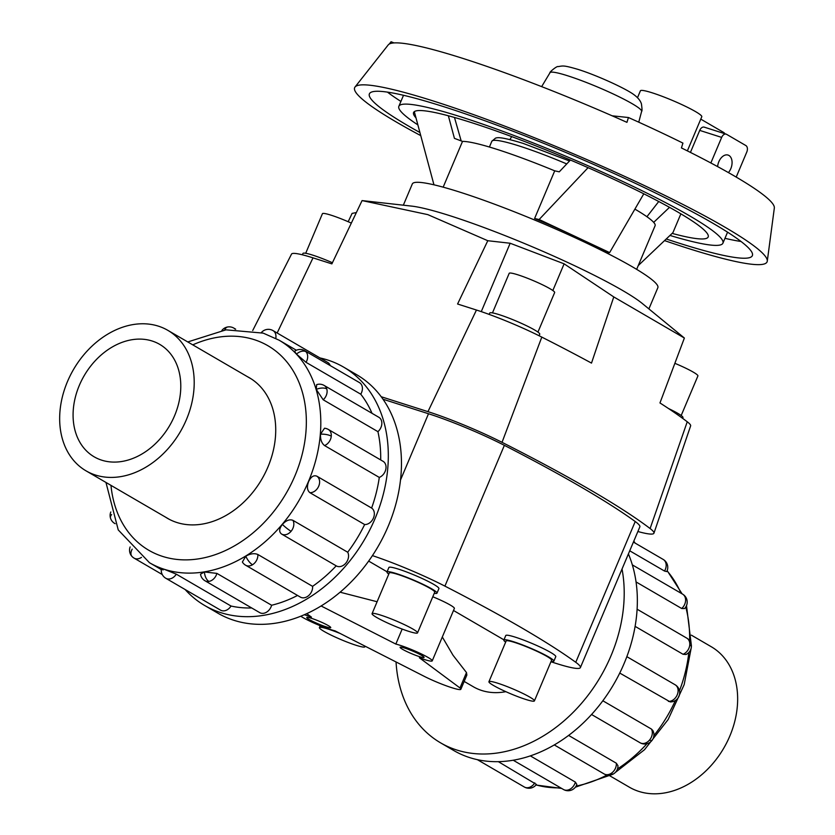<?xml version="1.0" encoding="UTF-8"?>
<svg xmlns="http://www.w3.org/2000/svg" width="835" height="835" viewBox="0 0 835 835"><rect width="100%" height="100%" fill="white"/><g stroke="black" fill="none" stroke-linecap="round" stroke-linejoin="round"><path stroke-width="1.25" d="M300.757 616.22A21.867 2.359 -157.1 0 0 331.036 629.705A21.867 2.359 -157.1 0 0 335.023 630.853L425.391 676.924A25.081 2.714 -157.1 0 0 451.61 687.643A25.081 2.714 -157.1 0 0 460.857 689.272A25.081 2.714 -157.1 0 0 459.981 687.967L419.389 657.782A21.867 2.359 -157.1 0 0 424.357 659.504A21.867 2.359 -157.1 0 0 432.227 660.861A21.867 2.359 -157.1 0 0 421.414 653.972A21.867 2.359 -157.1 0 0 399.819 645.215A21.867 2.359 -157.1 0 0 395.832 644.067L402.167 629.068M311.455 618.317A13.016 1.409 22.9 0 1 324.314 623.526A13.016 1.409 22.9 0 1 330.754 627.628A13.016 1.409 22.9 0 1 326.067 626.814A13.016 1.409 22.9 0 1 313.208 621.605A13.016 1.409 22.9 0 1 306.769 617.503A13.016 1.409 22.9 0 1 311.455 618.317M404.787 648.106A13.016 1.409 22.9 0 1 417.646 653.314A13.016 1.409 22.9 0 1 424.076 657.416A13.016 1.409 22.9 0 1 419.389 656.613A13.016 1.409 22.9 0 1 406.53 651.394A13.016 1.409 22.9 0 1 400.101 647.292A13.016 1.409 22.9 0 1 404.787 648.106M306.758 613.641L311.455 617.138A21.867 2.359 -157.1 0 0 306.487 615.416A21.867 2.359 -157.1 0 0 304.274 614.748M464.166 681.423L473.288 686.735A73.01 55.528 -59.8 0 0 481.774 690.503A73.01 55.528 -59.8 0 0 505.853 691.672M381.209 396.729L427.958 411.645A67.677 7.306 22.9 0 1 502.033 442.331A446.683 48.242 22.9 0 1 650.11 528.545A67.677 7.306 22.9 0 1 653.941 533.189L690.628 425.892A59.723 6.45 -157.1 0 0 687.247 421.779A438.719 47.386 -157.1 0 0 659.963 402.95L684.376 338.029L642.376 303.554A133.276 14.393 -157.1 0 0 450.336 215.837A133.276 14.393 -157.1 0 0 411.728 206.12L362.077 200.588L331.871 263.881L313.01 257.858A59.723 6.45 -157.1 0 0 291.53 254.09L252.713 330.524M487.786 240.72L510.164 243.246L564.116 263.829L613.777 296.926L591.504 363.1A438.719 47.386 -157.1 0 0 541.811 337.11A59.723 6.45 -157.1 0 0 476.451 310.036L457.58 304.013L487.786 240.72L427.802 214.626L362.077 200.588M684.376 338.029L613.777 296.926M403.347 205.18L412.313 183.961A133.276 14.393 22.9 0 1 460.283 192.269A133.276 14.393 22.9 0 1 591.952 245.678A133.276 14.393 22.9 0 1 657.855 287.678L648.889 308.898M492.473 312.895L509.183 273.337A24.685 2.662 22.9 0 1 518.065 274.872A24.685 2.662 22.9 0 1 542.447 284.766A24.685 2.662 22.9 0 1 554.649 292.542L537.938 332.1M489.153 314.398L489.717 313.062A27.148 2.933 22.9 0 1 499.497 314.753A27.148 2.933 22.9 0 1 526.311 325.629A27.148 2.933 22.9 0 1 539.734 334.188L539.086 335.743M305.704 253.276L322.414 213.718A24.685 2.662 22.9 0 1 331.297 215.253A24.685 2.662 22.9 0 1 351.326 223.112M302.374 254.8L302.959 253.443A27.148 2.933 22.9 0 1 312.728 255.134A27.148 2.933 22.9 0 1 332.424 262.733M417.542 632.867L434.722 592.182A24.685 2.662 -157.1 0 0 422.52 584.406A24.685 2.662 -157.1 0 0 398.138 574.511A24.685 2.662 -157.1 0 0 389.256 572.977L372.066 613.662A24.685 2.662 -157.1 0 0 384.267 621.438A24.685 2.662 -157.1 0 0 408.649 631.323A24.685 2.662 -157.1 0 0 417.542 632.867A24.685 2.662 -157.1 0 0 405.33 625.091A24.685 2.662 -157.1 0 0 380.948 615.197A24.685 2.662 -157.1 0 0 372.066 613.662M386.981 572.017L388.891 567.497A27.148 2.933 22.9 0 1 398.66 569.188A27.148 2.933 22.9 0 1 425.485 580.064A27.148 2.933 22.9 0 1 438.907 588.623L436.997 593.142A27.148 2.933 -157.1 0 0 423.575 584.584A27.148 2.933 -157.1 0 0 396.75 573.708A27.148 2.933 -157.1 0 0 386.981 572.017A27.148 2.933 -157.1 0 0 388.776 574.094M434.252 593.309A27.148 2.933 -157.1 0 0 436.997 593.142M534.41 700.909L551.591 660.224A24.685 2.662 -157.1 0 0 539.389 652.448A24.685 2.662 -157.1 0 0 515.007 642.553A24.685 2.662 -157.1 0 0 506.125 641.019L488.934 681.704A24.685 2.662 -157.1 0 0 501.136 689.48A24.685 2.662 -157.1 0 0 525.518 699.365A24.685 2.662 -157.1 0 0 534.41 700.909A24.685 2.662 -157.1 0 0 522.199 693.123A24.685 2.662 -157.1 0 0 497.817 683.239A24.685 2.662 -157.1 0 0 488.934 681.704M503.849 640.059L505.76 635.539A27.148 2.933 22.9 0 1 515.529 637.23A27.148 2.933 22.9 0 1 542.353 648.106A27.148 2.933 22.9 0 1 555.776 656.665L553.866 661.184A27.148 2.933 -157.1 0 0 540.443 652.626A27.148 2.933 -157.1 0 0 513.619 641.75A27.148 2.933 -157.1 0 0 503.849 640.059A27.148 2.933 -157.1 0 0 505.645 642.136M551.121 661.351A27.148 2.933 -157.1 0 0 553.866 661.184M340.231 633.514A24.685 2.662 -157.1 0 0 328.301 629.131A24.685 2.662 -157.1 0 0 319.419 627.586A24.685 2.662 -157.1 0 0 331.631 635.372A24.685 2.662 -157.1 0 0 356.013 645.257A24.685 2.662 -157.1 0 0 364.895 646.801A24.685 2.662 -157.1 0 0 364.363 645.81M95.493 475.042A81.298 61.821 -59.8 0 0 183.585 425.725A81.298 61.821 -59.8 0 0 167.835 330.347A81.298 61.821 -59.8 0 0 158.389 326.151A81.298 61.821 -59.8 0 0 70.286 375.468A81.298 61.821 -59.8 0 0 86.036 470.846A81.298 61.821 -59.8 0 0 95.493 475.042M152.106 341.004A65.078 49.484 120.2 0 1 159.683 344.354A65.078 49.484 120.2 0 1 172.281 420.715A65.078 49.484 120.2 0 1 101.766 460.189A65.078 49.484 120.2 0 1 94.198 456.839A65.078 49.484 120.2 0 1 81.59 380.478A65.078 49.484 120.2 0 1 152.106 341.004M691.349 635.132L711.274 646.739A81.298 61.821 120.2 0 1 727.024 742.127A81.298 61.821 120.2 0 1 638.921 791.434A81.298 61.821 120.2 0 1 629.465 787.248L609.54 775.642M343.55 367.076L356.702 374.727A137.963 104.907 120.2 0 1 383.422 536.602A137.963 104.907 120.2 0 1 233.915 620.301A137.963 104.907 120.2 0 1 217.872 613.182L204.721 605.521A137.963 104.907 -59.8 0 0 220.764 612.639A137.963 104.907 -59.8 0 0 370.281 528.952A137.963 104.907 -59.8 0 0 343.55 367.076A137.963 104.907 -59.8 0 0 327.508 359.958A137.963 104.907 -59.8 0 0 319.951 357.933M163.128 569.961C160.435 568.416 160.925 568.238 164.578 569.439L176.3 574.167L231.034 606.033A128.767 97.914 -59.8 0 0 251.69 607.963M204.429 571.965A9.195 5.062 80.7 0 0 208.896 581.421A9.195 6.993 -59.8 0 1 204.982 580.763A9.195 9.195 0 0 1 200.515 574.188L204.429 571.965L216.881 573.384L271.615 605.25A128.767 97.914 -59.8 0 0 297.542 595.449M245.793 556.162A9.195 3.465 58.6 0 0 252.504 564.763A9.195 6.993 -59.8 0 1 245.636 565.232A9.195 9.195 0 0 1 242.38 562.028L245.793 556.162C250.396 553.615 254.414 553.052 257.848 554.482L312.582 586.347A128.767 97.914 -59.8 0 0 336.213 565.848L281.698 534.108M292.96 520.351C289.641 519.046 286.113 520.403 282.376 524.432C279.13 528.691 278.838 531.864 281.489 533.972L281.405 533.93A9.195 9.195 0 0 0 281.593 534.045A9.195 6.993 -59.8 0 0 291.081 531.3A9.195 6.993 -59.8 0 0 292.96 520.351L347.694 552.227A128.767 97.914 -59.8 0 0 364.644 524.547L309.91 492.681C307.155 490.448 306.716 486.753 308.616 481.586C310.954 476.733 313.709 474.927 316.872 476.19L371.606 508.056A128.767 97.914 -59.8 0 0 379.288 477.422L324.554 445.556C321.642 443.281 320.296 439.481 320.504 434.179L324.523 428.23A9.195 9.195 0 0 1 328.322 429.44L383.046 461.306A9.195 6.993 120.2 0 1 386 468.017A9.195 6.993 120.2 0 1 379.288 477.422M380.697 459.939A128.767 97.914 -59.8 0 0 377.931 431.653L323.197 399.788L316.235 389.402L316.663 384.632A9.195 9.195 0 0 1 324.126 385.436L378.86 417.302A9.195 6.993 120.2 0 1 381.511 420.809A9.195 6.993 120.2 0 1 377.931 431.653M372.034 413.325A128.767 97.914 -59.8 0 0 360.762 394.193L306.027 362.327L296.467 354.082L294.525 351.337A9.195 9.195 0 0 1 304.702 350.721L359.436 382.587A9.195 6.993 120.2 0 1 360.668 383.578A9.195 6.993 120.2 0 1 360.762 394.193M271.615 605.25A9.195 6.993 120.2 0 1 263.63 613.287A9.195 6.993 120.2 0 1 259.716 612.629L204.982 580.763M347.694 552.227A9.195 6.993 120.2 0 1 345.805 563.166A9.195 6.993 120.2 0 1 336.328 565.911A9.195 6.993 120.2 0 1 336.213 565.848M275.79 338.363A9.195 6.993 -59.8 0 0 272.993 330.587L327.727 362.453A9.195 6.993 120.2 0 1 330.242 365.594M371.606 508.056A9.195 6.993 120.2 0 1 373.464 518.003A9.195 6.993 120.2 0 1 364.644 524.547M312.582 586.347A9.195 6.993 120.2 0 1 307.238 596.628A9.195 6.993 120.2 0 1 300.37 597.098L245.636 565.232M231.034 606.033A9.195 6.993 120.2 0 1 221.619 610.615A9.195 6.993 120.2 0 1 220.555 610.145L165.821 578.279A9.195 6.993 -59.8 0 0 166.896 578.749A9.195 6.993 -59.8 0 0 176.3 574.167M247.39 376.658A81.339 61.863 120.2 0 1 249.331 377.723A81.339 61.863 120.2 0 1 265.092 473.174A81.339 61.863 120.2 0 1 176.936 522.522A81.339 61.863 120.2 0 1 167.47 518.326A81.339 61.863 120.2 0 1 165.58 517.168M396.051 661.967A137.963 104.907 -59.8 0 0 440.609 742.858A137.963 104.907 -59.8 0 0 456.651 749.976A137.963 104.907 -59.8 0 0 578.217 707.047A137.963 104.907 -59.8 0 0 622.033 569.021M628.411 553.929A137.963 104.907 120.2 0 1 600.292 704.124A137.963 104.907 120.2 0 1 469.802 757.637A137.963 104.907 120.2 0 1 453.76 750.519L440.609 742.858M602.839 700.774L651.457 729.08L652.897 730.604A9.195 9.195 0 0 1 651.749 740.739A9.195 1.336 -139.9 0 1 649.578 740.019A9.195 6.993 120.2 0 1 640.09 742.764A9.195 6.993 120.2 0 1 639.986 742.701L591.545 714.499L640.09 742.764A9.195 9.195 0 0 0 651.749 740.739M530.329 755.873L575.378 782.103L576.839 784.43A9.195 9.195 0 0 1 569.595 790.62A9.195 5.062 -99.3 0 1 567.393 790.14A9.195 6.993 120.2 0 1 563.479 789.492L513.222 760.226M498.328 761.656L536.414 784.43A9.195 9.195 0 0 1 524.317 786.998L477.359 759.662M568.604 735.416L616.345 763.211L617.952 765.705A9.195 9.195 0 0 1 613.548 773.857A9.195 3.465 -121.4 0 1 611.001 773.481A9.195 6.993 120.2 0 1 604.133 773.951L554.273 744.924M626.845 656.665L675.546 685.024A9.195 9.195 0 0 1 670.202 701.901L619.747 673.062M680.869 213.854L672.937 232.631L638.264 265.561M415.987 117.86A159.902 17.274 22.9 0 1 413.586 112.527A159.902 17.274 22.9 0 1 471.138 122.505A159.902 17.274 22.9 0 1 629.11 186.57A159.902 17.274 22.9 0 1 708.174 236.973A159.902 17.274 22.9 0 1 672.144 233.393M669.983 235.449A175.893 18.996 -157.1 0 0 722.912 243.194A175.893 18.996 -157.1 0 0 635.926 187.75A175.893 18.996 -157.1 0 0 462.173 117.276A175.893 18.996 -157.1 0 0 398.848 106.306A175.893 18.996 -157.1 0 0 417.876 124.885M419.921 132.525A207.873 22.451 22.9 0 1 369.394 93.864A207.873 22.451 22.9 0 1 444.22 106.828A207.873 22.451 22.9 0 1 649.578 190.119A207.873 22.451 22.9 0 1 752.366 255.635A207.873 22.451 22.9 0 1 677.54 242.672A207.873 22.451 22.9 0 1 666.246 238.987M400.915 101.432A207.873 22.451 22.9 0 1 387.45 92.121M420.756 135.625A223.863 24.173 22.9 0 1 355.032 87.017L388.233 44.902A209.658 22.639 22.9 0 1 463.352 58.565A209.658 22.639 22.9 0 1 626.939 122.348L628.442 117.526A208.239 22.493 22.9 0 1 682.926 143.098L681.423 147.92A209.658 22.639 22.9 0 1 774.337 207.998L767.281 261.157A223.863 24.173 22.9 0 1 686.516 247.891A223.863 24.173 22.9 0 1 664.545 240.605M355.032 87.017A223.863 24.173 22.9 0 1 435.244 101.609A223.863 24.173 22.9 0 1 653.68 189.994A223.863 24.173 22.9 0 1 767.281 261.157M443.166 187.165L462.506 141.407A106.619 11.513 22.9 0 1 497.044 149.381A106.619 11.513 22.9 0 1 554.722 170.841L534.588 218.519A106.619 11.513 22.9 0 1 574.386 236.044A106.619 11.513 22.9 0 1 607.797 252.869L609.634 252.587L643.795 193.803M717.609 166.593A10.657 6.826 -72.3 0 1 718.831 161.739A10.657 6.826 -72.3 0 1 728.057 155.07A10.657 6.826 -72.3 0 1 730.792 168.712A10.657 6.826 -72.3 0 1 728.423 172.595M637.512 97.653L640.403 90.806A33.316 3.601 22.9 0 1 652.396 92.883A33.316 3.601 22.9 0 1 685.305 106.243A33.316 3.601 22.9 0 1 701.786 116.743L687.372 150.874M700.774 119.134L723.402 132.306A10.417 6.67 -72.3 0 1 724.968 133.767M704.656 127.337A5.208 3.33 107.7 0 0 704.229 127.139A5.208 3.33 107.7 0 0 699.72 130.396L690.43 152.408M710.856 162.971L721.659 137.399A5.208 3.33 -72.3 0 1 726.168 134.143A5.208 3.33 -72.3 0 1 726.596 134.341L745.874 145.561A5.208 3.33 -72.3 0 1 746.782 152.033L736.209 177.083M658.742 201.517L646.916 216.724M634.892 209.126A106.619 11.513 22.9 0 1 655.099 225.711L636.656 269.35M448.364 115.773L454.428 138.359L462.506 141.407M554.722 170.841L559.273 171.833L570.42 160.038M609.634 252.587L539.139 219.511L534.588 218.519M433.96 184.817L414.317 111.639M394.005 42.929L391.062 41.75L389.246 44.057M612.17 115.814L628.442 117.526M741.021 241.482A207.873 22.451 22.9 0 1 724.968 238.319M653.68 222.371L669.503 207.341M461.17 140.896L454.47 117.453M588.08 167.678L539.139 219.511M686.808 599.457A9.195 9.195 0 0 0 682.623 594.155A9.195 6.993 120.2 0 1 685.274 597.672A9.195 4.864 163.3 0 1 686.808 599.457A9.195 9.195 0 0 1 684.523 608.59L681.694 608.506L636.051 581.932M691.359 646.875A9.195 9.195 0 0 0 686.819 638.159A9.195 6.993 120.2 0 1 689.762 644.87A9.195 3.173 -175.3 0 1 691.359 646.875A9.195 9.195 0 0 1 685.973 654.494L683.051 654.275L635.111 626.365M665.297 561.12A9.195 9.195 0 0 0 663.199 559.44A9.195 6.993 120.2 0 1 664.43 560.431A9.195 5.824 137 0 1 665.297 561.12A9.195 9.195 0 0 1 666.747 571.589L664.524 571.057L629.726 550.797M185.12 589.51A137.963 104.907 -59.8 0 0 204.721 605.521M653.941 533.189A67.677 7.306 22.9 0 1 637.877 531.509M372.431 555.619A67.677 7.306 22.9 0 1 444.909 586.118A446.683 48.242 22.9 0 1 575.764 662.301A67.677 7.306 22.9 0 1 580.388 667.603L639.85 526.833A67.677 7.306 -157.1 0 0 635.226 521.531A446.683 48.242 -157.1 0 0 504.371 445.347A67.677 7.306 -157.1 0 0 428.501 413.742L383.004 399.224M668.459 408.503A27.148 2.933 22.9 0 1 682.988 417.583L682.654 418.366M674.857 363.319A24.685 2.662 22.9 0 1 697.903 375.948L681.193 415.506M348.185 221.724L352.099 213.395L356.368 212.57M550.683 662.385A73.01 55.528 -59.8 0 0 551.121 661.821M503.933 639.84L453.509 610.489M442.31 636.99L453.04 655.277L466.483 672.561L466.859 675.056L460.857 689.272M395.832 644.067L321.099 605.97M340.095 592.203L377.107 601.743M466.483 672.561L459.981 687.967M387.064 571.798L368.663 561.089M432.227 660.861L454.376 608.423A21.867 2.359 -157.1 0 0 432.791 596.764M580.388 667.603A67.677 7.306 22.9 0 1 556.027 663.387L550.943 661.758M187.771 341.943L226.003 329.835L263.192 333.123L279.026 340.148A128.767 97.914 120.2 0 1 303.971 491.241A128.767 97.914 120.2 0 1 164.432 569.345A128.767 97.914 120.2 0 1 149.455 562.707L161.28 569.585M110.971 485.365A118.351 90.003 -59.8 0 0 162.616 556.413A118.351 90.003 -59.8 0 0 294.995 475.668A118.351 90.003 -59.8 0 0 254.184 339.636A118.351 90.003 -59.8 0 0 192.77 344.865M224.698 330.002A9.195 5.062 -99.3 0 1 227.715 326.965A9.195 9.195 0 0 0 221.933 330.399M235.146 329.188A9.195 6.993 -59.8 0 0 233.831 328.103A9.195 9.195 0 0 0 227.715 326.965M132.201 549.148A9.195 5.824 137 0 0 132.013 556.465A9.195 9.195 0 0 0 134.111 558.145A9.195 6.993 -59.8 0 0 141.449 557.362M282.376 524.432A9.195 1.336 40.1 0 0 291.081 531.3M281.489 533.972A9.195 6.993 -59.8 0 0 281.593 534.045L336.328 565.911M320.504 434.179A9.195 3.173 4.7 0 1 331.265 436.152A9.195 6.993 -59.8 0 0 328.322 429.44M324.554 445.556A9.195 6.993 -59.8 0 0 331.265 436.152M296.467 354.082A9.195 5.824 -43 0 1 305.934 351.712A9.195 6.993 -59.8 0 0 304.702 350.721M306.027 362.327A9.195 6.993 -59.8 0 0 305.934 351.712M316.235 389.402A9.195 4.864 -16.7 0 1 326.777 388.943A9.195 6.993 -59.8 0 0 324.126 385.436M323.197 399.788A9.195 6.993 -59.8 0 0 326.777 388.943M309.91 492.681A9.195 6.993 -59.8 0 0 318.73 486.137A9.195 6.993 -59.8 0 0 316.872 476.19M111.629 514.558A9.195 4.864 163.3 0 0 110.502 518.128A9.195 9.195 0 0 0 114.687 523.43A9.195 6.993 -59.8 0 0 115.167 523.681M536.039 784.91A128.767 97.914 -59.8 0 0 560.619 787.822M576.108 786.069A128.767 97.914 -59.8 0 0 607.003 775.037M617.493 768.91A128.767 97.914 -59.8 0 0 646.968 743.734M653.878 735.614A128.767 97.914 -59.8 0 0 675.411 700.492M679.481 690.743A128.767 97.914 -59.8 0 0 688.823 652.479M689.606 640.675A128.767 97.914 -59.8 0 0 685.754 607.045M680.953 593.184A128.767 97.914 -59.8 0 0 667.082 570.879M651.457 729.08A9.195 6.993 120.2 0 1 649.578 740.019M575.378 782.103A9.195 6.993 120.2 0 1 567.393 790.14M534.797 782.886A9.195 6.993 120.2 0 1 525.392 787.478A9.195 6.993 120.2 0 1 524.317 786.998M616.345 763.211A9.195 6.993 120.2 0 1 611.001 773.481M675.369 684.919A9.195 6.993 120.2 0 1 677.227 694.866A9.195 6.993 120.2 0 1 668.407 701.4M641.624 111.368C642.188 111.264 642.115 108.748 641.416 103.822C640.476 100.826 638.18 97.935 634.527 95.127C626.615 88.844 596.868 75.307 578.185 69.441C562.811 64.921 563.041 65.934 558.135 66.602C556.924 65.735 548.814 72.718 550.025 72.676A49.724 5.365 22.9 0 1 567.894 75.849A49.724 5.365 22.9 0 1 616.7 95.618A49.724 5.365 22.9 0 1 641.624 111.368L638.754 122.181M566.746 163.931A76.632 8.277 -157.1 0 0 519.422 146.052A76.632 8.277 -157.1 0 0 491.836 141.272L489.404 147.033M699.72 130.396L721.659 137.399M685.274 597.672A9.195 6.993 120.2 0 1 681.694 608.506M633.629 541.571A9.195 6.993 120.2 0 1 634.015 542.447M689.762 644.87A9.195 6.993 120.2 0 1 683.051 654.275M664.43 560.431A9.195 6.993 120.2 0 1 664.524 571.057M252.504 564.763A9.195 6.993 -59.8 0 0 257.848 554.482M208.896 581.421A9.195 6.993 -59.8 0 0 216.881 573.384M510.164 243.246L481.273 311.622M564.116 263.829L552.843 290.517M277.147 333.008L313.01 257.858M650.11 528.545L687.247 421.779M502.033 442.331L541.811 337.11M427.958 411.645L476.451 310.036M635.226 521.531L575.764 662.301M504.371 445.347L444.909 586.118M428.501 413.742L400.518 479.979M365.145 646.207L364.895 646.801M251.21 378.881L167.835 330.347M105.961 482.453L118.236 529.912L149.455 562.707M279.026 340.148L296.373 350.251M233.831 328.103L235.668 329.178M130.135 546.935A9.195 9.195 0 0 0 132.013 556.465M272.993 330.587A9.195 9.195 0 0 0 261.365 332.56M161.395 568.708A9.195 9.195 0 0 0 165.821 578.279M110.804 511.98A9.195 9.195 0 0 0 110.502 518.128M667.165 570.649L682.111 593.862M686.506 605.605L691.328 645.121M691.192 648.012L684.178 684.616L668.136 719.551L644.505 749.715L615.343 772.438M610.803 774.974L575.367 787.186M561.631 788.417L535.945 785.025M663.199 559.44L633.4 542.092M686.819 638.159L637.105 609.216M682.623 594.155L632.325 564.878M722.912 243.194L727.567 232.172M550.025 72.676L541.654 86.631M511.698 136.606L509.903 139.591M491.836 141.272L495.499 138.151C497.316 137.577 499.998 136.345 523.107 143.38L569.522 160.988M704.229 127.139L726.168 134.143M398.848 106.306L403.514 95.284M604.133 773.951A9.195 9.195 0 0 0 613.548 773.857M635.038 543.053A9.195 9.195 0 0 0 633.786 541.205M563.479 789.492A9.195 9.195 0 0 0 569.595 790.62M134.111 558.145L162.272 574.543M169.411 519.391L86.036 470.846M320.212 625.728L319.419 627.586"/></g></svg>

